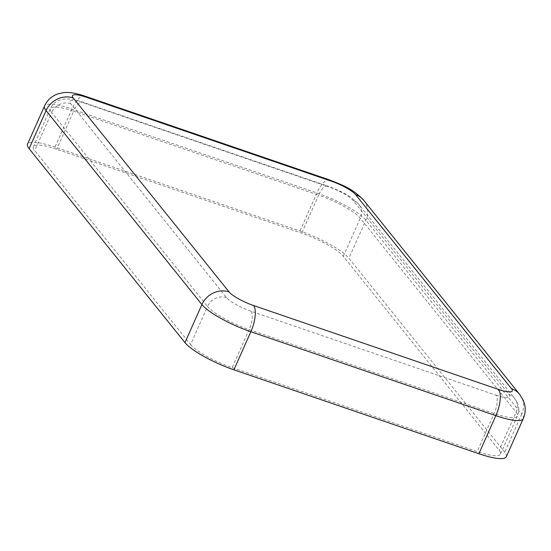 <?xml version="1.0" encoding="UTF-8"?>
<svg xmlns="http://www.w3.org/2000/svg" width="551" height="551" viewBox="0 0 551 551"><rect width="100%" height="100%" fill="white"/><g stroke="black" fill="none" stroke-linecap="round" stroke-linejoin="round"><path stroke-width="0.41" stroke-dasharray="2.75 2.07" d="M190.563 344.547A36.256 7.762 24 0 0 232.171 367.655L477.173 451.579A36.256 7.762 24 0 0 500.48 454.114A36.256 7.762 24 0 0 499.151 450.257L343.314 256.284A36.256 7.762 24 0 0 301.707 233.176L56.705 149.252A36.256 7.762 24 0 0 33.397 146.718A36.256 7.762 24 0 0 34.727 150.575L190.563 344.547L207.513 306.487A36.256 7.762 24 0 0 249.121 329.588L232.171 367.655M506.328 456.717A42.654 9.133 24 0 0 504.764 452.178L348.921 258.205A42.654 9.133 24 0 0 299.971 231.021L54.976 147.096A42.654 9.133 24 0 0 27.55 144.114M496.01 395.163A21.331 4.566 24 0 0 508.938 394.385L353.101 200.406A21.331 4.566 24 0 0 328.623 186.817L83.628 102.892A21.331 4.566 24 0 0 70.693 103.671L226.537 297.643A21.331 4.566 24 0 0 251.015 311.239L496.01 395.163A14.932 5.606 108.9 0 1 494.123 413.512L477.173 451.579M251.015 311.239A14.932 5.606 108.9 0 1 249.121 329.588L494.123 413.512A36.256 7.762 24 0 0 517.43 416.046A36.256 7.762 24 0 0 516.101 412.189L499.151 450.257M508.938 394.385A14.932 13.465 -38.8 0 1 514.648 398.352A14.932 13.465 -38.8 0 1 516.101 412.189L360.258 218.217A36.256 7.762 24 0 0 318.65 195.109L301.707 233.176M226.537 297.643A14.932 13.465 141.2 0 0 207.513 306.487L51.67 112.514L34.727 150.575M70.693 103.671A14.932 13.465 141.2 0 0 51.67 112.514A36.256 7.762 24 0 1 50.341 108.657A36.256 7.762 24 0 1 73.655 111.192L56.705 149.252M83.628 102.892A14.932 5.606 -71.1 0 0 82.533 102.093A14.932 5.606 -71.1 0 0 73.655 111.192L318.65 195.109A14.932 5.606 -71.1 0 1 327.535 186.018L82.533 102.093C78.786 100.654 74.227 99.6 68.861 98.932L64.164 98.98L59.26 100.186C55.162 101.852 52.187 104.676 50.341 108.657L33.397 146.718M328.623 186.817A14.932 5.606 -71.1 0 0 327.535 186.018C338.865 190.529 348.783 193.911 358.804 204.38A14.932 13.465 -38.8 0 1 360.258 218.217L343.314 256.284M353.101 200.406A14.932 13.465 -38.8 0 1 358.804 204.38L514.648 398.352L517.74 403.711C519.262 407.885 519.152 411.996 517.43 416.046L500.48 454.114M523.278 418.65A42.654 9.133 24 0 0 521.714 414.111L504.764 452.178M519.634 394.344A21.331 19.237 -38.8 0 1 521.714 414.111L365.871 220.138A42.654 9.133 24 0 0 316.921 192.953L71.919 109.036A42.654 9.133 24 0 0 44.5 106.054M84.606 96.039A21.331 8.003 -71.1 0 0 71.919 109.036L54.976 147.096M329.608 179.963A21.331 8.003 -71.1 0 0 316.921 192.953L299.971 231.021M363.798 200.371A21.331 19.237 -38.8 0 1 365.871 220.138L348.921 258.205"/><path stroke-width="0.83" d="M73.235 97.961A21.331 19.237 141.2 0 0 46.064 110.586A42.654 9.133 24 0 1 44.5 106.054L27.55 144.114A42.654 9.133 24 0 0 29.113 148.653L184.957 342.626A42.654 9.133 24 0 0 233.906 369.811L478.902 453.735A42.654 9.133 24 0 0 506.328 456.717L523.278 418.65C525.785 412.692 525.847 406.721 523.45 400.735L519.634 394.344L363.798 200.371A21.331 19.237 -38.8 0 0 355.643 194.696A21.331 4.566 24 0 0 331.165 181.107L86.17 97.183A21.331 4.566 24 0 0 73.235 97.961L229.078 291.934A21.331 4.566 24 0 0 253.556 305.529L498.552 389.454A21.331 4.566 24 0 0 511.486 388.675L355.643 194.696M498.552 389.454A21.331 8.003 108.9 0 1 495.852 415.668A42.654 9.133 24 0 0 523.278 418.65M253.556 305.529A21.331 8.003 108.9 0 1 250.85 331.743L495.852 415.668L478.902 453.735M511.486 388.675A21.331 19.237 -38.8 0 1 519.634 394.344M229.078 291.934A21.331 19.237 141.2 0 0 201.9 304.565A42.654 9.133 24 0 0 250.85 331.743L233.906 369.811M29.113 148.653L46.064 110.586L201.9 304.565L184.957 342.626M86.17 97.183A21.331 8.003 -71.1 0 0 84.606 96.039C76.238 93.174 69.281 92.024 63.73 92.596L57.697 93.939C51.642 96.163 47.248 100.199 44.5 106.054M331.165 181.107A21.331 8.003 -71.1 0 0 329.608 179.963L84.606 96.039M329.608 179.963C342.081 185.033 352.241 188.18 363.798 200.371"/></g></svg>

